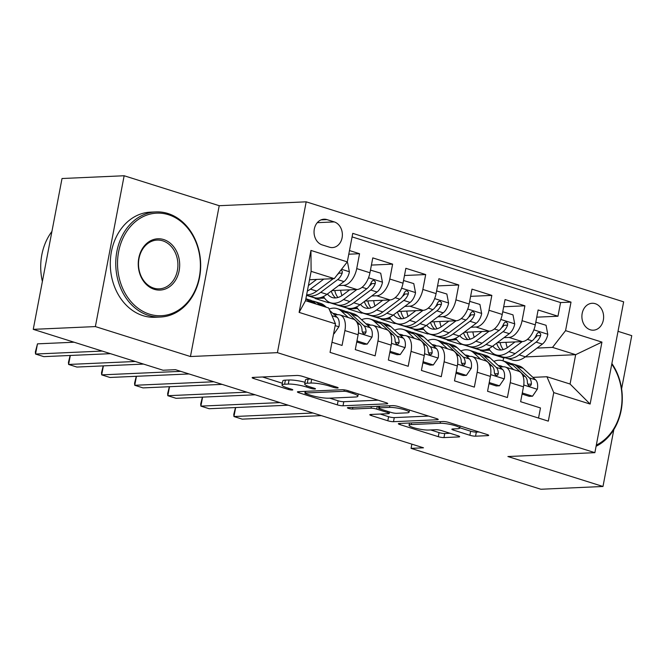 <?xml version="1.0" encoding="UTF-8"?>
<svg xmlns="http://www.w3.org/2000/svg" width="665" height="665" viewBox="0 0 665 665"><rect width="100%" height="100%" fill="white"/><g stroke="black" fill="none" stroke-linecap="round" stroke-linejoin="round"><path stroke-width="1" d="M337.587 388.028A2.893 0.482 -169.2 0 0 338.153 387.853A2.893 0.482 -169.2 0 0 337.022 387.238L302.533 376.373A4.131 0.69 -169.2 0 0 296.848 375.459L252.949 377.412A4.131 0.69 -169.2 0 0 252.135 377.662A4.131 0.69 -169.2 0 0 253.756 378.543L288.236 389.407A2.893 0.482 -169.2 0 0 292.218 390.047A2.893 0.482 -169.2 0 0 292.791 389.873A2.893 0.482 -169.2 0 0 291.652 389.249L287.189 387.845A13.217 2.203 -169.2 0 1 282.01 385.027A13.217 2.203 -169.2 0 1 284.612 384.229L288.269 384.062A13.217 2.203 -169.2 0 1 306.457 386.988L310.921 388.393A2.893 0.482 -169.2 0 0 314.902 389.033A2.893 0.482 -169.2 0 0 315.468 388.859A2.893 0.482 -169.2 0 0 314.337 388.244L309.873 386.839A13.217 2.203 -169.2 0 1 304.695 384.013A13.217 2.203 -169.2 0 1 307.297 383.215L310.954 383.057A13.217 2.203 -169.2 0 1 329.142 385.983L333.606 387.387A2.893 0.482 -169.2 0 0 337.587 388.028M595.25 303.689A13.466 10.864 87.5 0 0 592.158 303.282A13.466 10.864 87.5 0 0 581.933 315.293A13.466 10.864 87.5 0 0 590.271 329.782A13.466 10.864 87.5 0 0 593.363 330.189A13.466 10.864 87.5 0 0 603.587 318.178A13.466 10.864 87.5 0 0 595.25 303.689M469.872 435.267A4.131 0.69 -169.2 0 0 475.55 436.182L487.869 435.633A4.131 0.69 -169.2 0 0 488.684 435.384A4.131 0.69 -169.2 0 0 487.063 434.503L448.759 422.433A4.131 0.69 -169.2 0 0 443.081 421.519L399.175 423.472A4.131 0.69 -169.2 0 0 398.36 423.721A4.131 0.69 -169.2 0 0 399.981 424.603L438.285 436.672A4.131 0.69 -169.2 0 0 443.971 437.587L458.85 436.922A4.131 0.69 -169.2 0 0 459.656 436.672A4.131 0.69 -169.2 0 0 458.035 435.791L441.651 430.629A4.131 0.69 -169.2 0 0 435.966 429.715L428.584 430.039A11.047 1.845 -169.2 0 1 416.298 428.41A11.047 1.845 -169.2 0 1 409.05 425.234A11.047 1.845 -169.2 0 1 411.219 424.569L440.122 423.281A11.047 1.845 -169.2 0 1 452.408 424.918A11.047 1.845 -169.2 0 1 459.656 428.094A11.047 1.845 -169.2 0 1 457.487 428.759L452.674 428.967A4.131 0.69 -169.2 0 0 451.859 429.216A4.131 0.69 -169.2 0 0 453.48 430.097L469.872 435.267L470.645 431.186A4.131 0.69 -169.2 0 0 476.331 432.1L479.066 431.984M507.902 456.531L602.98 486.481L540.853 489.249L411.061 448.36L423.489 447.811L175.469 369.682L163.041 370.23L33.25 329.35L95.369 326.582L190.448 356.531L277.413 352.658L594.876 452.665L507.902 456.531M386.922 403.83A4.131 0.69 -169.2 0 0 387.737 403.58A4.131 0.69 -169.2 0 0 386.116 402.699L347.812 390.638A4.131 0.69 -169.2 0 0 342.126 389.723L298.228 391.677A4.131 0.69 -169.2 0 0 297.413 391.926A4.131 0.69 -169.2 0 0 299.034 392.807L337.338 404.869A4.131 0.69 -169.2 0 0 343.024 405.783L386.922 403.83L387.072 403.048M398.285 406.531L436.589 418.601A4.131 0.69 -169.2 0 1 438.21 419.482A4.131 0.69 -169.2 0 1 437.395 419.731L393.497 421.685A4.131 0.69 -169.2 0 1 387.811 420.77L371.419 415.608A4.131 0.69 -169.2 0 1 369.798 414.727A4.131 0.69 -169.2 0 1 370.613 414.478L388.418 413.68A4.131 0.69 -169.2 0 0 389.225 413.439A4.131 0.69 -169.2 0 0 387.612 412.549L376.731 409.125A4.131 0.69 -169.2 0 0 371.053 408.21L352.517 409.041A2.893 0.482 -169.2 0 1 349.3 408.609A2.893 0.482 -169.2 0 1 347.396 407.778A2.893 0.482 -169.2 0 1 347.97 407.603L392.599 405.617A4.131 0.69 -169.2 0 1 398.285 406.531M536.755 317.172L557.968 316.224L538.126 309.973L535.292 324.853L522.067 320.688A16.833 9.543 107.5 0 1 509.016 337.438L503.995 337.662M503.688 306.756L524.901 305.809L505.059 299.558L502.225 314.437L488.991 310.272A16.833 9.543 107.5 0 1 475.94 327.022L470.928 327.247M470.62 296.341L491.834 295.393L471.992 289.142L469.149 304.021L455.924 299.857A16.833 9.543 107.5 0 1 442.873 316.607L437.853 316.823M437.553 285.917L458.767 284.977L438.925 278.726L436.082 293.606L422.857 289.441A16.833 9.543 107.5 0 1 409.806 306.183L404.786 306.407M404.478 275.501L425.691 274.562L405.858 268.311L403.015 283.19L389.79 279.017A16.833 9.543 107.5 0 1 376.739 295.767L371.718 295.992M371.411 265.086L392.624 264.138L372.782 257.895L369.948 272.775A16.833 9.543 107.5 0 1 356.897 289.516L331.918 290.63M331.985 342.267L342.059 345.443L344.902 330.563A16.833 9.543 107.5 0 0 340.015 314.952A16.833 9.543 107.5 0 0 338.069 314.703L334.503 314.861M340.015 314.952L353.248 319.117A16.833 9.543 107.5 0 1 358.127 334.736L355.285 349.615L375.127 355.858L377.969 340.979A16.833 9.543 107.5 0 0 373.09 325.368A16.833 9.543 107.5 0 0 371.137 325.119L367.57 325.276M373.09 325.368L386.315 329.532A16.833 9.543 -72.5 0 1 391.195 345.152L388.36 360.031L408.202 366.282L411.037 351.403A16.833 9.543 107.5 0 0 406.157 335.783A16.833 9.543 107.5 0 0 404.212 335.534L400.646 335.692M406.157 335.783L419.382 339.948A16.833 9.543 -72.5 0 1 424.262 355.567L421.427 370.447L441.269 376.698L444.104 361.818A16.833 9.543 107.5 0 0 439.224 346.199A16.833 9.543 107.5 0 0 437.279 345.95L433.713 346.116M439.224 346.199L452.449 350.372A16.833 9.543 -72.5 0 1 457.337 365.983L454.494 380.862L474.336 387.113L477.171 372.234A16.833 9.543 107.5 0 0 472.291 356.615A16.833 9.543 107.5 0 0 470.346 356.374L466.78 356.531M472.291 356.615L485.525 360.787A16.833 9.543 -72.5 0 1 490.404 376.398L487.561 391.278L507.403 397.529L510.246 382.649A16.833 9.543 107.5 0 0 505.358 367.038A16.833 9.543 107.5 0 0 503.413 366.789L499.847 366.947M456.805 339.757L447.387 340.181L449.066 339.699M462.408 344.271L460.612 344.345L447.387 340.181M535.292 324.853A16.833 9.543 -72.5 0 1 522.241 341.602L497.262 342.716M423.738 329.341L414.32 329.765L415.999 329.283M429.341 333.847L427.545 333.93L414.32 329.765M502.225 314.437A16.833 9.543 -72.5 0 1 489.174 331.187L464.195 332.3M390.671 318.926L381.253 319.35L382.924 318.868M396.274 323.431L394.478 323.514L381.253 319.35M469.149 304.021A16.833 9.543 -72.5 0 1 456.107 320.771L431.128 321.885M357.595 308.51L348.186 308.926L349.857 308.452M363.206 313.016L361.411 313.099L348.186 308.926M436.082 293.606A16.833 9.543 -72.5 0 1 423.031 310.356L398.052 311.461M324.528 298.095L315.11 298.51L316.789 298.036M330.139 302.6L328.344 302.675L315.11 298.51M403.015 283.19A16.833 9.543 -72.5 0 1 389.964 299.932L364.985 301.046M322.159 244.895L329.433 247.181A13.051 10.524 87.5 0 0 332.425 247.579A13.051 10.524 87.5 0 0 342.334 235.942A13.051 10.524 87.5 0 0 334.254 221.91L326.981 219.616A13.051 10.524 87.5 0 0 323.988 219.217A13.051 10.524 87.5 0 0 314.079 230.855A13.051 10.524 87.5 0 0 322.159 244.895M277.413 352.658L306.191 201.828L623.645 301.835L594.876 452.665M557.968 316.224L560.578 302.567L571.011 302.11L352.758 233.357L347.313 261.885L334.262 278.635L309.516 279.741M571.011 302.11L565.566 330.638L601.941 342.101L590.121 404.062L553.745 392.599L548.309 421.136L330.048 352.384L335.493 323.855L299.117 312.392L310.937 250.431L347.313 261.885M348.784 254.205L359.557 253.722L356.723 268.602A16.833 9.543 107.5 0 1 343.672 285.351L338.651 285.576M538.542 418.061L540.47 407.944L520.629 401.693L523.471 386.814A16.833 9.543 -72.5 0 0 518.592 371.203L505.358 367.038M392.624 264.138L389.79 279.017M425.691 274.562L422.857 289.441M458.767 284.977L455.924 299.857M491.834 295.393L488.991 310.272M524.901 305.809L522.067 320.688M560.578 302.567L352.084 236.89M359.557 253.722L349.474 250.547M503.039 360.862L503.605 357.886L505.458 357.803M525.284 356.922L575.666 354.678L552.515 347.388L537.062 348.078M489.872 350.181L480.454 350.596L482.133 350.123M503.605 357.886L480.454 350.596M334.262 278.635L311.12 271.345L305.518 300.696L328.668 307.986L335.493 323.855M190.448 356.531L219.217 205.701L124.147 175.751L95.369 326.582M124.147 175.751L62.02 178.519L33.25 329.35M602.98 486.481L613.828 429.623M621.609 388.809L631.75 335.65L618.018 331.328M219.217 205.701L306.191 201.828M411.868 444.145L411.061 448.36M532.914 377.363L546.921 376.739L570.071 384.029L575.666 354.678L601.941 342.101M428.75 333.88L447.47 339.773M395.683 323.456L414.395 329.358M362.608 313.04L381.328 318.942M329.541 302.625L348.26 308.518M306.532 295.376L315.193 298.103M461.818 344.295L480.537 350.189M318.868 297.937L324.262 297.704M351.935 308.361L357.329 308.119M385.002 318.776L390.397 318.535M418.077 329.192L423.464 328.951M451.144 339.607L456.539 339.366M553.745 392.599L546.921 376.739M552.515 347.388L565.566 330.638M484.211 350.023L489.606 349.782M311.12 271.345L310.937 250.431M305.518 300.696L299.117 312.392M590.121 404.062L570.071 384.029M304.695 384.013L305.468 379.939A13.217 2.203 -169.2 0 1 308.07 379.141L310.929 379.017M305.027 382.275A13.217 2.203 -169.2 0 0 289.042 379.989L288.269 384.062M282.01 385.027L282.791 380.945A13.217 2.203 -169.2 0 1 285.385 380.147L289.042 379.989M262.525 376.98L282.351 383.231M329.715 398.152L338.111 400.796A4.131 0.69 -169.2 0 0 343.797 401.71L378.119 400.18M347.97 391.909A2.893 0.482 -169.2 0 0 343.988 391.269L305.451 392.99A2.893 0.482 -169.2 0 0 304.886 393.156A2.893 0.482 -169.2 0 0 306.016 393.78L310.721 395.259A13.217 2.203 -169.2 0 0 328.917 398.185L355.26 397.013A13.217 2.203 -169.2 0 0 357.861 396.215A13.217 2.203 -169.2 0 0 352.674 393.389L347.97 391.909L348.194 390.754M428.593 416.082L394.27 417.612L393.497 421.685M380.189 414.046L388.584 416.697A4.131 0.69 -169.2 0 0 394.27 417.612M406.889 412.857A11.047 1.845 -169.2 0 0 409.066 412.2A11.047 1.845 -169.2 0 0 401.81 409.025A11.047 1.845 -169.2 0 0 389.524 407.387L379.341 407.844A4.131 0.69 -169.2 0 0 378.526 408.094A4.131 0.69 -169.2 0 0 380.147 408.975L391.02 412.4A4.131 0.69 -169.2 0 0 396.706 413.314L406.889 412.857M459.723 427.745L470.645 431.186M430.662 429.947L439.058 432.591A4.131 0.69 -169.2 0 0 444.744 433.505L450.047 433.272M408.759 423.048L409.424 423.256M316.607 279.425L309.907 284.454A26.725 15.154 107.5 0 1 308.419 285.468M323.797 279.101L310.455 289.125A32.194 18.254 107.5 0 1 307.346 291.087M346.822 262.517L347.645 262.775L349.391 271.977A11.155 6.326 107.5 0 1 343.963 281.586L326.989 294.329A32.194 18.254 107.5 0 1 314.096 297.563L307.812 295.576A32.194 18.254 -72.5 0 0 320.705 292.351L337.687 279.599A11.155 6.326 -72.5 0 0 342.226 273.066L342.3 271.395L341.004 269.982M308.917 285.152A26.725 15.154 107.5 0 1 308.627 284.387M333.281 278.685L316.74 291.104A32.194 18.254 107.5 0 1 306.64 294.811M306.582 295.102A32.194 18.254 -72.5 0 0 307.812 295.576M342.226 273.066L338.643 273.224A5.686 3.225 107.5 0 1 337.172 274.903M333.639 333.564L334.113 333.705L338.975 326.598A11.155 6.326 -72.5 0 0 337.147 317.313L329.715 310.43M326.266 307.23L324.786 305.867A32.194 18.254 -72.5 0 0 320.613 303.398L314.329 301.42A32.194 18.254 -72.5 0 0 312.284 300.996M309.724 302.018L308.252 300.663A32.194 18.254 -72.5 0 0 305.85 298.934M74.098 342.217L37.481 343.847L35.536 354.038L102.21 351.07M37.481 343.847L35.37 351.901L35.536 354.038L43.807 356.64L110.473 353.672M319.981 305.252L318.51 303.888A32.194 18.254 -72.5 0 0 314.329 301.42M305.883 298.76L310.364 300.173A32.194 18.254 107.5 0 1 314.537 302.642L316.008 304.005M333.614 333.73L334.113 333.705M168.445 214.704A51.346 41.421 87.5 0 0 118.619 251.727A51.346 41.421 87.5 0 0 149.475 314.163A51.346 41.421 87.5 0 0 199.3 277.139A51.346 41.421 87.5 0 0 168.445 214.704M148.494 315.418A52.61 42.444 -92.5 0 1 115.918 258.843A52.61 42.444 -92.5 0 1 155.876 211.911A52.61 42.444 -92.5 0 1 167.937 213.507A52.61 42.444 -92.5 0 1 200.514 270.09A52.61 42.444 -92.5 0 1 160.556 317.022A52.61 42.444 -92.5 0 1 148.494 315.418M163.706 239.566A25.677 20.715 -92.5 0 1 179.134 270.788A25.677 20.715 -92.5 0 1 154.214 289.3A25.677 20.715 -92.5 0 1 138.786 258.078A25.677 20.715 -92.5 0 1 163.706 239.566M153.706 288.111A24.414 19.692 87.5 0 0 159.301 288.851A24.414 19.692 87.5 0 0 177.838 267.072A24.414 19.692 87.5 0 0 162.726 240.821A24.414 19.692 87.5 0 0 157.131 240.082A24.414 19.692 87.5 0 0 138.586 261.852A24.414 19.692 87.5 0 0 153.706 288.111M42.385 281.461A52.61 42.444 -92.5 0 1 51.92 231.453M160.556 317.022L155.086 317.272A52.61 42.444 -92.5 0 1 143.025 315.667A52.61 42.444 -92.5 0 1 110.448 259.084A52.61 42.444 -92.5 0 1 150.406 212.152L155.876 211.911M611.875 363.531A52.61 42.444 -92.5 0 1 596.098 446.248M596.314 445.101A51.346 41.421 87.5 0 0 611.758 364.171M349.674 289.84L342.974 294.869A26.725 15.154 107.5 0 1 332.276 297.546A26.725 15.154 107.5 0 1 327.446 293.988M356.864 289.516L343.522 299.541A32.194 18.254 107.5 0 1 330.63 302.766A32.194 18.254 107.5 0 1 323.522 296.482M370.455 270.081L380.713 273.199L382.466 282.392A11.155 6.326 107.5 0 1 377.038 292.001L360.056 304.745A32.194 18.254 107.5 0 1 347.163 307.978L340.879 306A32.194 18.254 -72.5 0 0 353.78 302.766L370.754 290.023A11.155 6.326 -72.5 0 0 375.293 283.481L375.368 281.81L373.846 280.347L372.491 280.663L371.319 282.234A11.155 6.326 107.5 0 1 366.781 288.768L349.807 301.519A32.194 18.254 107.5 0 1 336.914 304.745L330.63 302.766M341.985 295.568A26.725 15.154 107.5 0 1 340.613 290.248M370.796 270.073L370.33 270.738M338.959 305.168A32.194 18.254 -72.5 0 0 340.879 306M331.286 291.104A26.725 15.154 -72.5 0 0 335.609 297.928M337.92 297.504A26.725 15.154 107.5 0 1 334.744 290.505M375.293 283.481L371.718 283.639A5.686 3.225 107.5 0 1 370.206 285.351L369.399 285.958M382.741 300.256L376.049 305.285A26.725 15.154 107.5 0 1 365.343 307.97A26.725 15.154 107.5 0 1 360.513 304.404M389.939 299.94L376.598 309.957A32.194 18.254 107.5 0 1 363.697 313.182A32.194 18.254 107.5 0 1 356.59 306.897M403.53 280.505L413.78 283.614L415.534 292.808A11.155 6.326 107.5 0 1 410.106 302.417L393.131 315.168A32.194 18.254 107.5 0 1 380.23 318.394L373.946 316.415A32.194 18.254 -72.5 0 0 386.847 313.19L403.821 300.439A11.155 6.326 -72.5 0 0 408.36 293.897L408.443 292.226L406.922 290.763L405.559 291.079L404.395 292.65A11.155 6.326 107.5 0 1 399.856 299.184L382.874 311.935A32.194 18.254 107.5 0 1 369.981 315.16L363.697 313.182M375.052 305.991A26.725 15.154 107.5 0 1 373.68 300.663M403.863 280.489L403.406 281.162M372.026 315.592A32.194 18.254 -72.5 0 0 373.946 316.415M364.353 301.519A26.725 15.154 -72.5 0 0 368.676 308.344M370.987 307.92A26.725 15.154 107.5 0 1 367.82 300.921M408.36 293.897L404.786 294.055A5.686 3.225 107.5 0 1 403.273 295.767L402.466 296.374M415.808 310.671L409.116 315.7A26.725 15.154 107.5 0 1 398.41 318.385A26.725 15.154 107.5 0 1 393.58 314.828M409.806 306.183L423.031 310.356L409.665 320.372A32.194 18.254 107.5 0 1 396.764 323.606A32.194 18.254 107.5 0 1 389.657 317.313M436.597 290.921L446.855 294.03L448.601 303.223A11.155 6.326 107.5 0 1 443.173 312.833L426.199 325.584A32.194 18.254 107.5 0 1 413.298 328.809L407.013 326.831A32.194 18.254 -72.5 0 0 419.914 323.606L436.888 310.854A11.155 6.326 -72.5 0 0 441.427 304.312L441.51 302.642L439.989 301.178L438.626 301.494L437.462 303.065A11.155 6.326 107.5 0 1 432.923 309.607L415.949 322.35A32.194 18.254 107.5 0 1 403.048 325.584L396.764 323.606M408.119 316.407A26.725 15.154 107.5 0 1 406.756 311.079M436.93 290.904L436.473 291.578M405.093 326.008A32.194 18.254 -72.5 0 0 407.013 326.831M397.429 311.935A26.725 15.154 -72.5 0 0 401.743 318.759M404.054 318.344A26.725 15.154 107.5 0 1 400.887 311.336M441.427 304.312L437.853 304.479A5.686 3.225 107.5 0 1 436.34 306.183L435.533 306.789M448.883 321.095L442.183 326.124A26.725 15.154 107.5 0 1 431.477 328.801A26.725 15.154 107.5 0 1 426.656 325.243M456.074 320.771L442.732 330.788A32.194 18.254 107.5 0 1 429.831 334.021A32.194 18.254 107.5 0 1 422.724 327.729M469.665 301.336L479.922 304.445L481.668 313.639A11.155 6.326 107.5 0 1 476.24 323.248L459.266 336A32.194 18.254 107.5 0 1 446.373 339.225L440.089 337.246A32.194 18.254 -72.5 0 0 452.981 334.021L469.956 321.27A11.155 6.326 -72.5 0 0 474.494 314.736L474.577 313.057L473.056 311.594L471.701 311.918L470.529 313.481A11.155 6.326 107.5 0 1 465.99 320.023L449.016 332.774A32.194 18.254 107.5 0 1 436.115 336L429.831 334.021M441.186 326.823A26.725 15.154 107.5 0 1 439.823 321.494M469.997 301.32L469.54 301.993M438.169 336.424A32.194 18.254 -72.5 0 0 440.089 337.246M430.496 322.359A26.725 15.154 -72.5 0 0 434.81 329.183M437.129 328.759A26.725 15.154 107.5 0 1 433.954 321.752M474.494 314.736L470.92 314.894A5.686 3.225 107.5 0 1 469.407 316.598L468.601 317.205M357.097 340.131L357.263 341.004L367.18 344.129L372.043 337.014A11.155 6.326 -72.5 0 0 370.222 327.729L357.861 316.282A32.194 18.254 -72.5 0 0 353.68 313.813L347.396 311.835A32.194 18.254 -72.5 0 0 345.351 311.411M348.344 317.571L341.328 311.079A32.194 18.254 -72.5 0 0 337.147 308.61A32.194 18.254 -72.5 0 0 329.133 309.067M337.471 314.728A26.725 15.154 -72.5 0 0 335.501 313.83A26.725 15.154 -72.5 0 0 332.949 313.423M356.739 342.001L363.954 344.271L367.18 344.129M70.324 355.459L68.603 364.453L135.278 361.486M70.149 355.467L68.437 362.317L68.603 364.453L76.874 367.055L143.54 364.088M337.147 308.61L343.431 310.588A32.194 18.254 107.5 0 1 347.604 313.057L359.965 324.495A11.155 6.326 107.5 0 1 362.068 330.738L362.866 333.09L364.088 333.855L365.351 333.539L366.041 331.993A11.155 6.326 -72.5 0 0 363.938 325.75L351.577 314.304A32.194 18.254 -72.5 0 0 347.396 311.835M362.101 331.228A5.686 3.225 107.5 0 1 362.458 332.151L366.041 331.993M390.164 350.546L390.33 351.419L400.255 354.545L405.11 347.429A11.155 6.326 -72.5 0 0 403.289 338.144L390.929 326.698A32.194 18.254 -72.5 0 0 386.747 324.237L380.463 322.251A32.194 18.254 -72.5 0 0 378.418 321.827M381.411 327.986L374.395 321.494A32.194 18.254 -72.5 0 0 370.214 319.025A32.194 18.254 -72.5 0 0 361.585 319.732M370.538 325.143A26.725 15.154 -72.5 0 0 368.568 324.246A26.725 15.154 -72.5 0 0 366.024 323.838M389.806 352.417L397.022 354.686L400.255 354.545M103.391 365.875L101.678 374.869L180.772 371.353M103.216 365.883L101.504 372.741L101.678 374.869L109.941 377.471L189.035 373.954M370.214 319.025L376.498 321.004A32.194 18.254 107.5 0 1 380.679 323.473L393.04 334.919A11.155 6.326 107.5 0 1 395.135 341.162L395.933 343.506L397.155 344.271L398.426 343.955L399.108 342.409A11.155 6.326 -72.5 0 0 397.005 336.166L384.644 324.719A32.194 18.254 -72.5 0 0 380.463 322.251M395.168 341.644A5.686 3.225 107.5 0 1 395.534 342.566L399.108 342.409M423.231 360.97L423.397 361.835L433.322 364.96L438.185 357.845A11.155 6.326 -72.5 0 0 436.356 348.56L423.996 337.122A32.194 18.254 -72.5 0 0 419.815 334.653L413.539 332.675A32.194 18.254 -72.5 0 0 411.485 332.251M414.478 338.41L407.462 331.91A32.194 18.254 -72.5 0 0 403.281 329.441A32.194 18.254 -72.5 0 0 394.653 330.156M403.605 335.559A26.725 15.154 -72.5 0 0 401.643 334.661A26.725 15.154 -72.5 0 0 399.091 334.262M422.882 362.832L430.089 365.102L433.322 364.96M136.458 376.29L134.746 385.284L213.839 381.768M136.283 376.299L134.579 383.156L134.746 385.284L143.008 387.894L222.102 384.37M403.281 329.441L409.565 331.419A32.194 18.254 107.5 0 1 413.746 333.888L426.107 345.334A11.155 6.326 107.5 0 1 428.21 351.577L429.008 353.921L430.222 354.686L431.494 354.37L432.175 352.824A11.155 6.326 -72.5 0 0 430.072 346.581L417.711 335.143A32.194 18.254 -72.5 0 0 413.539 332.675M428.235 352.059A5.686 3.225 107.5 0 1 428.601 352.982L432.175 352.824M456.306 371.386L456.464 372.25L466.389 375.376L471.252 368.269A11.155 6.326 -72.5 0 0 469.424 358.975L457.063 347.537A32.194 18.254 -72.5 0 0 452.89 345.069L446.606 343.09A32.194 18.254 -72.5 0 0 444.553 342.666M447.545 348.826L440.529 342.325A32.194 18.254 -72.5 0 0 436.348 339.857A32.194 18.254 -72.5 0 0 427.728 340.571M436.672 345.983A26.725 15.154 -72.5 0 0 434.711 345.077A26.725 15.154 -72.5 0 0 432.159 344.678M455.949 373.248L463.156 375.517L466.389 375.376M169.525 386.714L167.813 395.708L246.906 392.184M169.351 386.722L167.647 393.572L167.813 395.708L176.084 398.31L255.177 394.786M436.348 339.857L442.632 341.835A32.194 18.254 107.5 0 1 446.814 344.304L459.174 355.75A11.155 6.326 107.5 0 1 461.277 361.993L462.075 364.337L463.289 365.102L464.561 364.786L465.242 363.24A11.155 6.326 -72.5 0 0 463.139 356.997L450.779 345.559A32.194 18.254 -72.5 0 0 446.606 343.09M461.311 362.475A5.686 3.225 107.5 0 1 461.668 363.398L465.242 363.24M481.95 331.511L475.251 336.54A26.725 15.154 107.5 0 1 464.544 339.216A26.725 15.154 107.5 0 1 459.723 335.659M489.141 331.187L475.799 341.212A32.194 18.254 107.5 0 1 462.906 344.437A32.194 18.254 107.5 0 1 455.799 338.153M502.732 311.752L512.989 314.861L514.735 324.055A11.155 6.326 107.5 0 1 509.307 333.664L492.333 346.415A32.194 18.254 107.5 0 1 479.44 349.64L473.156 347.662A32.194 18.254 -72.5 0 0 486.049 344.437L503.031 331.685A11.155 6.326 -72.5 0 0 507.57 325.152L507.644 323.481L506.123 322.018L504.768 322.334L503.596 323.897A11.155 6.326 107.5 0 1 499.058 330.438L482.083 343.19A32.194 18.254 107.5 0 1 469.191 346.415L462.906 344.437M474.261 337.238A26.725 15.154 107.5 0 1 472.89 331.91M503.064 311.735L502.607 312.409M471.236 346.839A32.194 18.254 -72.5 0 0 473.156 347.662M463.563 332.774A26.725 15.154 -72.5 0 0 467.877 339.599M470.197 339.175A26.725 15.154 107.5 0 1 467.021 332.176M507.57 325.152L503.995 325.31A5.686 3.225 107.5 0 1 502.482 327.022L501.668 327.629M489.374 381.801L489.54 382.666L499.457 385.791L504.319 378.684A11.155 6.326 -72.5 0 0 502.499 369.399L490.13 357.953A32.194 18.254 -72.5 0 0 485.957 355.484L479.673 353.506A32.194 18.254 -72.5 0 0 477.628 353.082M480.62 359.241L473.596 352.741A32.194 18.254 -72.5 0 0 469.424 350.28A32.194 18.254 -72.5 0 0 460.795 350.987M469.739 356.398A26.725 15.154 -72.5 0 0 467.778 355.492A26.725 15.154 -72.5 0 0 465.226 355.093M489.016 383.663L496.231 385.941L499.457 385.791M202.601 397.13L200.88 406.124L279.973 402.599M202.418 397.138L200.714 403.988L200.88 406.124L209.151 408.726L288.244 405.201M469.424 350.28L475.708 352.259A32.194 18.254 107.5 0 1 479.881 354.719L492.241 366.166A11.155 6.326 107.5 0 1 494.344 372.408L495.142 374.761L496.364 375.517L497.628 375.21L498.309 373.663A11.155 6.326 -72.5 0 0 496.215 367.413L483.854 355.975A32.194 18.254 -72.5 0 0 479.673 353.506M494.378 372.89A5.686 3.225 107.5 0 1 494.735 373.821L498.309 373.663M515.018 341.926L508.318 346.955A26.725 15.154 107.5 0 1 497.62 349.632A26.725 15.154 107.5 0 1 492.79 346.074M522.208 341.602L508.866 351.627A32.194 18.254 107.5 0 1 495.974 354.852A32.194 18.254 107.5 0 1 488.866 348.568M535.807 322.168L546.056 325.276L547.81 334.478A11.155 6.326 107.5 0 1 542.382 344.088L525.4 356.831A32.194 18.254 107.5 0 1 512.507 360.064L506.223 358.086A32.194 18.254 -72.5 0 0 519.124 354.852L536.098 342.109A11.155 6.326 -72.5 0 0 540.637 335.567L540.712 333.897L539.19 332.434L537.835 332.749L536.663 334.32A11.155 6.326 107.5 0 1 532.125 340.854L515.151 353.605A32.194 18.254 107.5 0 1 502.258 356.831L495.974 354.852M507.329 347.654A26.725 15.154 107.5 0 1 505.957 342.325M536.14 322.159L535.674 322.824M504.303 357.255A32.194 18.254 -72.5 0 0 506.223 358.086M496.63 343.19A26.725 15.154 -72.5 0 0 500.953 350.014M503.264 349.591A26.725 15.154 107.5 0 1 500.088 342.591M540.637 335.567L537.062 335.725A5.686 3.225 107.5 0 1 535.549 337.438L534.743 338.044M522.441 392.217L522.607 393.082L532.524 396.207L537.387 389.1A11.155 6.326 -72.5 0 0 535.566 379.815L523.205 368.368A32.194 18.254 -72.5 0 0 519.024 365.9L512.74 363.921A32.194 18.254 -72.5 0 0 510.695 363.497M513.688 369.657L506.672 363.165A32.194 18.254 -72.5 0 0 502.491 360.696A32.194 18.254 -72.5 0 0 493.862 361.403M502.815 366.814A26.725 15.154 -72.5 0 0 500.845 365.916A26.725 15.154 -72.5 0 0 498.293 365.509M522.083 394.079L529.298 396.357L532.524 396.207M235.668 407.545L233.947 416.539L313.04 413.015M235.493 407.554L233.781 414.403L233.947 416.539L242.218 419.141L321.311 415.625M502.491 360.696L508.775 362.674A32.194 18.254 107.5 0 1 512.948 365.143L525.308 376.581A11.155 6.326 107.5 0 1 527.412 382.824L528.21 385.176L529.431 385.933L530.695 385.625L531.385 384.079A11.155 6.326 -72.5 0 0 529.282 377.836L516.921 366.39A32.194 18.254 -72.5 0 0 512.74 363.921M527.445 383.314A5.686 3.225 107.5 0 1 527.802 384.237L531.385 384.079M522.241 341.602L509.016 337.438M489.174 331.187L475.94 327.022M456.107 320.771L442.873 316.607M389.964 299.932L376.739 295.767M356.897 289.516L343.672 285.351M358.127 334.736L344.902 330.563M523.471 386.814L510.246 382.649M490.404 376.398L477.171 372.234M457.337 365.983L444.104 361.818M424.262 355.567L411.037 351.403M391.195 345.152L377.969 340.979M369.948 272.775L356.723 268.602M321.045 219.882L326.981 219.616M317.288 222.667L334.254 221.91M329.366 384.819L329.142 385.983M311.677 379.25L310.954 383.057M308.07 379.141L307.297 383.215M311.145 387.238L310.921 388.393M306.715 385.658L306.457 386.988M285.385 380.147L284.612 384.229M288.46 388.244L288.236 389.407M253.98 377.363L253.756 378.543M333.83 386.224L333.606 387.387M343.797 401.71L343.024 405.783M338.111 400.796L337.338 404.869M299.258 391.627L299.034 392.807M344.262 389.865L343.988 391.269M305.767 391.336L305.451 392.99M352.899 392.234L352.674 393.389M437.545 418.95L437.395 419.731M388.584 416.697L387.811 420.77M371.644 414.428L371.419 415.608M387.828 411.394L387.612 412.549M377.271 406.298L376.731 409.125M371.361 406.564L371.053 408.21M352.824 407.387L352.517 409.041M389.84 405.741L389.524 407.387M379.657 406.199L379.341 407.844M453.705 428.925L453.48 430.097M440.438 421.635L440.122 423.281M411.535 422.923L411.219 424.569M458.991 436.14L458.85 436.922M444.744 433.505L443.971 437.587M439.058 432.591L438.285 436.672M400.205 423.43L399.981 424.603M488.019 434.852L487.869 435.633M476.331 432.1L475.55 436.182M349.349 271.744L341.552 269.283M316.74 291.104L310.455 289.125M326.989 294.329L320.705 292.351M343.963 281.586L337.687 279.599M335.16 325.609L338.851 326.773M318.51 303.888L324.786 305.867M308.252 300.663L314.537 302.642M331.976 315.684L337.147 317.313M382.425 282.16L368.518 277.779M349.807 301.519L343.522 299.541M360.056 304.745L353.78 302.766M366.781 288.768L362.076 287.288M377.038 292.001L370.754 290.023M415.492 292.575L401.585 288.194M382.874 311.935L376.598 309.957M393.131 315.168L386.847 313.19M399.856 299.184L395.143 297.704M410.106 302.417L403.821 300.439M448.559 302.991L434.652 298.618M415.949 322.35L409.665 320.372M426.199 325.584L419.914 323.606M432.923 309.607L428.21 308.119M443.173 312.833L436.888 310.854M481.626 313.415L467.728 309.034M449.016 332.774L442.732 330.788M459.266 336L452.981 334.021M465.99 320.023L461.277 318.535M476.24 323.248L469.956 321.27M358.41 332.932L371.926 337.188M351.577 314.304L357.861 316.282M341.328 311.079L347.604 313.057M363.938 325.75L370.222 327.729M357.587 323.747L359.965 324.495M391.477 343.356L404.993 347.612M384.644 324.719L390.929 326.698M374.395 321.494L380.679 323.473M397.005 336.166L403.289 338.144M390.654 334.163L393.04 334.919M424.544 353.772L438.06 358.028M417.711 335.143L423.996 337.122M407.462 331.91L413.746 333.888M430.072 346.581L436.356 348.56M423.721 344.578L426.107 345.334M457.62 364.187L471.128 368.443M450.779 345.559L457.063 347.537M440.529 342.325L446.814 344.304M463.139 356.997L469.424 358.975M456.788 355.002L459.174 355.75M514.693 323.83L500.795 319.449M482.083 343.19L475.799 341.212M492.333 346.415L486.049 344.437M499.058 330.438L494.344 328.951M509.307 333.664L503.031 331.685M490.687 374.603L504.195 378.859M483.854 355.975L490.13 357.953M473.596 352.741L479.881 354.719M496.215 367.413L502.499 369.399M489.856 365.418L492.241 366.166M547.769 334.246L533.862 329.865M515.151 353.605L508.866 351.627M525.4 356.831L519.124 354.852M532.125 340.854L527.42 339.374M542.382 344.088L536.098 342.109M523.754 385.018L537.27 389.274M516.921 366.39L523.205 368.368M506.672 363.165L512.948 365.143M529.282 377.836L535.566 379.815M522.931 375.833L525.308 376.581M305.227 391.361L304.886 393.156M358.294 393.938L357.861 396.215M389.515 411.926L389.225 413.439M409.474 410.056L409.066 412.2M378.884 406.232L378.526 408.094M460.064 425.991L459.656 428.094M409.465 423.015L409.05 425.234"/></g></svg>
